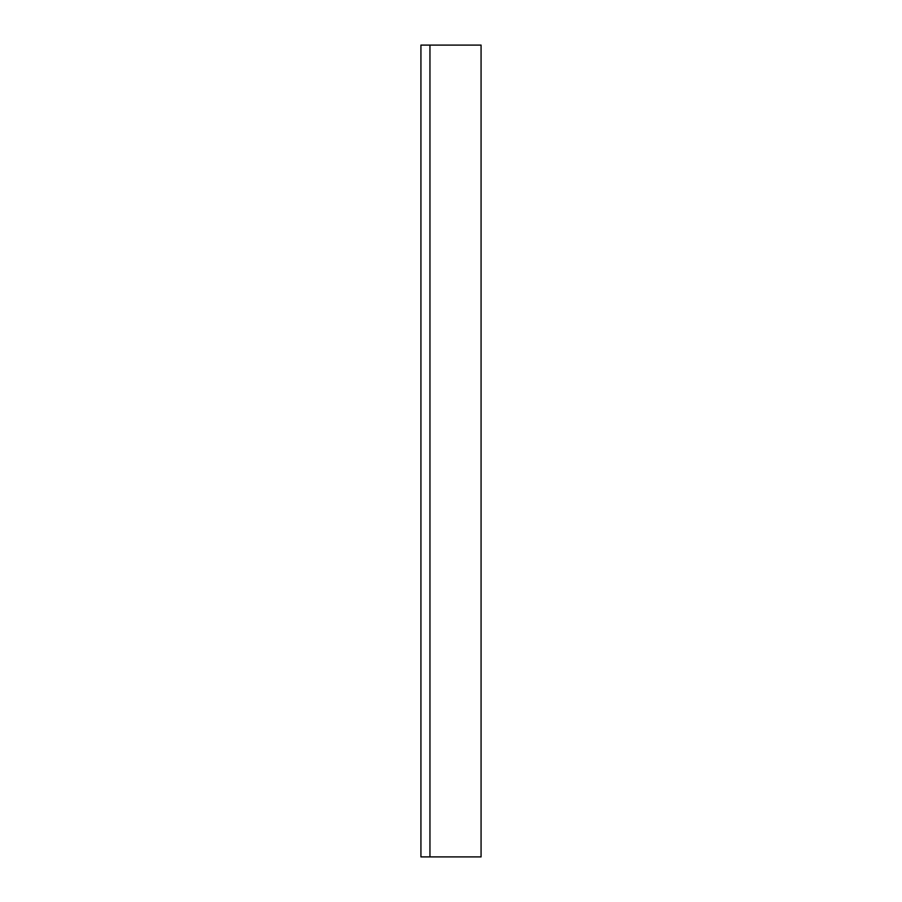 <?xml version="1.0" encoding="UTF-8"?>
<svg xmlns="http://www.w3.org/2000/svg" width="902" height="902" viewBox="0 0 902 902"><rect width="100%" height="100%" fill="white"/><g stroke="black" fill="none" stroke-linecap="round" stroke-linejoin="round"><path stroke-width="1.35" d="M429.95 856.9L481.07 856.9L481.07 45.1L420.93 45.1L420.93 856.9L429.95 856.9L429.95 45.1"/></g></svg>
